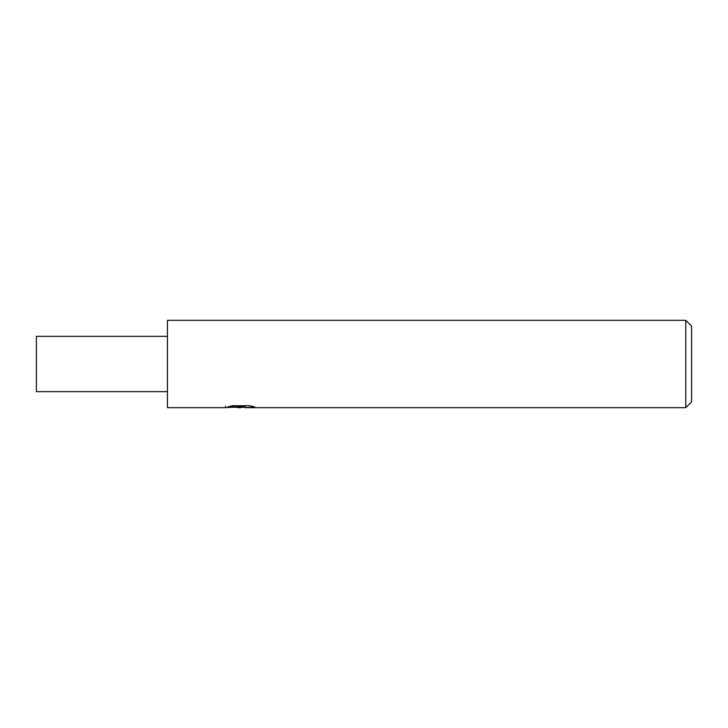 <?xml version="1.0" encoding="UTF-8"?>
<svg xmlns="http://www.w3.org/2000/svg" width="728" height="728" viewBox="0 0 728 728"><rect width="100%" height="100%" fill="white"/><g stroke="black" fill="none" stroke-linecap="round" stroke-linejoin="round"><path stroke-width="1.09" d="M244.699 406.988L240.24 407.68L235.162 407.252M240.24 407.68L238.174 407.68M685.776 407.68L685.776 320.32L691.6 326.144L691.6 401.856L685.776 407.68L244.872 407.68L244.699 406.197L246.883 405.705M225.68 406.133L225.38 407.68L167.44 407.68L167.44 320.32L685.776 320.32M225.68 407.589L241.987 406.852L228.019 406.852M228.028 406.852L232.569 405.705L249.804 405.705L254.8 406.988L244.699 407.653M241.987 405.705L241.987 406.852M167.44 391.664L36.4 391.664L36.4 336.336L167.44 336.336M241.987 406.224L244.699 406.224"/></g></svg>
